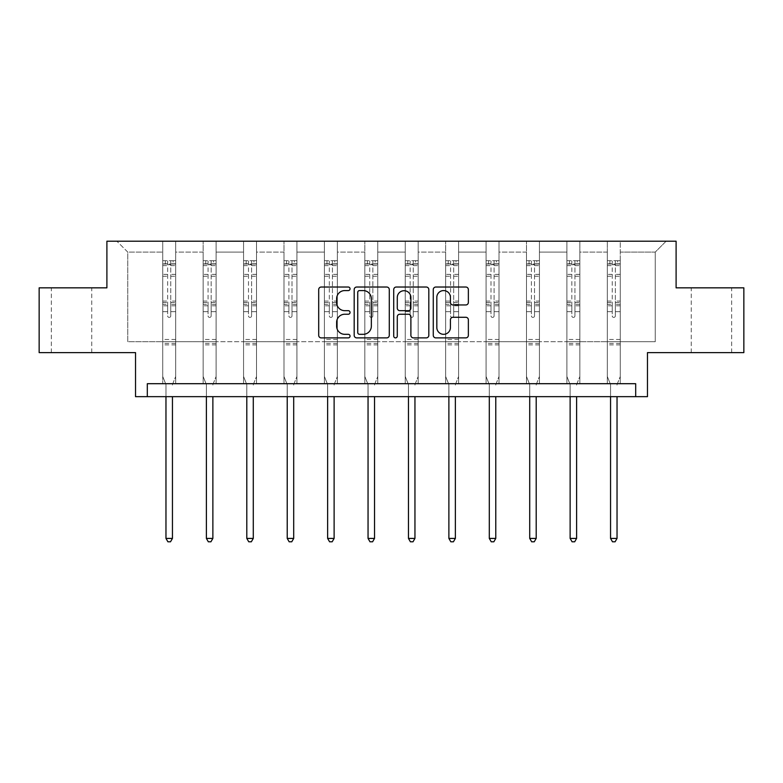 <?xml version="1.0" encoding="UTF-8"?>
<svg xmlns="http://www.w3.org/2000/svg" width="783" height="783" viewBox="0 0 783 783"><rect width="100%" height="100%" fill="white"/><g stroke="black" fill="none" stroke-linecap="round" stroke-linejoin="round"><path stroke-width="0.59" stroke-dasharray="3.92 2.94" d="M350.05 288.8A1.781 1.781 0 0 0 348.269 287.028L321.245 287.028A2.545 2.545 0 0 0 318.701 289.563L318.701 335.339A2.545 2.545 0 0 0 321.245 337.884L348.269 337.884A1.781 1.781 0 0 0 350.05 336.103A1.781 1.781 0 0 0 348.269 334.321L344.774 334.321A8.133 8.133 0 0 1 336.631 326.188L336.631 322.371A8.133 8.133 0 0 1 344.774 314.237L348.269 314.237A1.781 1.781 0 0 0 350.05 312.456A1.781 1.781 0 0 0 348.269 310.675L344.774 310.675A8.133 8.133 0 0 1 336.631 302.532L336.631 298.724A8.133 8.133 0 0 1 344.774 290.581L348.269 290.581A1.781 1.781 0 0 0 350.05 288.8M711.463 287.841L691.252 287.841L711.463 287.841M711.463 352.614L691.252 352.614L711.463 352.614M71.537 287.841L51.326 287.841L71.537 287.841M71.537 352.614L51.326 352.614L71.537 352.614M635.688 396.658L635.688 383.699L635.688 396.658L647.472 396.658L647.472 352.614L743.85 352.614L743.85 287.841L676.101 287.841L676.101 241.203L106.899 241.203L106.899 287.841L39.15 287.841L39.15 352.614L135.528 352.614L135.528 396.658L147.312 396.658L147.312 383.699L635.688 383.699L147.312 383.699L635.688 383.699L635.688 396.658L147.312 396.658L147.312 383.699L147.312 396.658M620.273 341.731L620.273 252.087L655.244 252.087L666.127 241.203L620.273 241.203L666.127 241.203L655.244 252.087L620.273 252.087L620.273 241.203L620.273 383.699L607.314 383.699L620.273 383.699L607.314 383.699L620.273 383.699L620.273 241.203L579.851 241.203L620.273 241.203L620.273 341.731L655.244 341.731L655.244 252.087L655.244 341.731L620.273 341.731L620.273 383.699L620.273 341.731L579.851 341.731L607.314 341.731L607.314 252.087L607.314 341.731L620.273 341.731M566.902 241.203L579.851 241.203L579.851 383.699L566.902 383.699L579.851 383.699L566.902 383.699L579.851 383.699L579.851 241.203L539.438 241.203L566.902 241.203L566.902 383.699L566.902 241.203L566.902 341.731L539.438 341.731L566.902 341.731L566.902 252.087L539.438 252.087L539.438 341.731L539.438 241.203L539.438 383.699L526.479 383.699L539.438 383.699L526.479 383.699L539.438 383.699L539.438 241.203L499.016 241.203L539.438 241.203L539.438 252.087L566.902 252.087L566.902 241.203M486.067 241.203L499.016 241.203L499.016 383.699L486.067 383.699L499.016 383.699L486.067 383.699L499.016 383.699L499.016 241.203L458.603 241.203L486.067 241.203L486.067 383.699L486.067 241.203L486.067 341.731L458.603 341.731L486.067 341.731L486.067 252.087L458.603 252.087L458.603 341.731L458.603 241.203L458.603 383.699L445.644 383.699L458.603 383.699L445.644 383.699L458.603 383.699L458.603 241.203L418.181 241.203L458.603 241.203L458.603 252.087L486.067 252.087L486.067 241.203M405.232 241.203L418.181 241.203L418.181 383.699L405.232 383.699L418.181 383.699L405.232 383.699L418.181 383.699L418.181 241.203L377.768 241.203L405.232 241.203L405.232 383.699L405.232 241.203L405.232 341.731L377.768 341.731L405.232 341.731L405.232 252.087L377.768 252.087L377.768 341.731L377.768 241.203L377.768 383.699L364.819 383.699L377.768 383.699L364.819 383.699L377.768 383.699L377.768 241.203L337.356 241.203L377.768 241.203L377.768 252.087L405.232 252.087L405.232 241.203M324.397 241.203L337.356 241.203L337.356 383.699L324.397 383.699L337.356 383.699L324.397 383.699L337.356 383.699L337.356 241.203L296.933 241.203L324.397 241.203L324.397 383.699L324.397 241.203L324.397 341.731L296.933 341.731L324.397 341.731L324.397 252.087L296.933 252.087L296.933 341.731L296.933 241.203L296.933 383.699L283.984 383.699L296.933 383.699L283.984 383.699L296.933 383.699L296.933 241.203L256.521 241.203L296.933 241.203L296.933 252.087L324.397 252.087L324.397 241.203M243.562 241.203L256.521 241.203L256.521 383.699L243.562 383.699L256.521 383.699L243.562 383.699L256.521 383.699L256.521 241.203L216.098 241.203L243.562 241.203L243.562 383.699L243.562 241.203L243.562 341.731L216.098 341.731L243.562 341.731L243.562 252.087L216.098 252.087L216.098 341.731L216.098 241.203L216.098 383.699L203.149 383.699L216.098 383.699L203.149 383.699L216.098 383.699L216.098 241.203L175.686 241.203L216.098 241.203L216.098 252.087L243.562 252.087L243.562 241.203M162.727 241.203L175.686 241.203L175.686 383.699L162.727 383.699L175.686 383.699L162.727 383.699L175.686 383.699L175.686 241.203L116.873 241.203L162.727 241.203L162.727 383.699L162.727 241.203L162.727 341.731L127.756 341.731L127.756 252.087L162.727 252.087L127.756 252.087L116.873 241.203L127.756 252.087L127.756 341.731L162.727 341.731L162.727 241.203M607.314 252.087L579.851 252.087L579.851 341.731L579.851 241.203L579.851 252.087L607.314 252.087L607.314 241.203L607.314 383.699L607.314 252.087M526.479 252.087L526.479 341.731L499.016 341.731L526.479 341.731L526.479 252.087L499.016 252.087L499.016 341.731L499.016 241.203L499.016 252.087L526.479 252.087L526.479 241.203L526.479 383.699L526.479 252.087M445.644 252.087L445.644 341.731L418.181 341.731L445.644 341.731L445.644 252.087L418.181 252.087L418.181 341.731L418.181 241.203L418.181 252.087L445.644 252.087L445.644 241.203L445.644 383.699L445.644 252.087M364.819 252.087L364.819 341.731L337.356 341.731L364.819 341.731L364.819 252.087L337.356 252.087L337.356 341.731L337.356 241.203L337.356 252.087L364.819 252.087L364.819 241.203L364.819 383.699L364.819 252.087M283.984 252.087L283.984 341.731L256.521 341.731L283.984 341.731L283.984 252.087L256.521 252.087L256.521 341.731L256.521 241.203L256.521 252.087L283.984 252.087L283.984 241.203L283.984 383.699L283.984 252.087M203.149 252.087L203.149 341.731L175.686 341.731L203.149 341.731L203.149 252.087L175.686 252.087L175.686 341.731L175.686 241.203L175.686 252.087L203.149 252.087L203.149 241.203L203.149 383.699L203.149 252.087M566.902 341.731L579.851 341.731L579.851 383.699L579.851 341.731L566.902 341.731L566.902 383.699L566.902 341.731M526.479 341.731L539.438 341.731L539.438 383.699L539.438 341.731L526.479 341.731L526.479 383.699L526.479 341.731M486.067 341.731L499.016 341.731L499.016 383.699L499.016 341.731L486.067 341.731L486.067 383.699L486.067 341.731M445.644 341.731L458.603 341.731L458.603 383.699L458.603 341.731L445.644 341.731L445.644 383.699L445.644 341.731M405.232 341.731L418.181 341.731L418.181 383.699L418.181 341.731L405.232 341.731L405.232 383.699L405.232 341.731M364.819 341.731L377.768 341.731L377.768 383.699L377.768 341.731L364.819 341.731L364.819 383.699L364.819 341.731M324.397 341.731L337.356 341.731L337.356 383.699L337.356 341.731L324.397 341.731L324.397 383.699L324.397 341.731M283.984 341.731L296.933 341.731L296.933 383.699L296.933 341.731L283.984 341.731L283.984 383.699L283.984 341.731M243.562 341.731L256.521 341.731L256.521 383.699L256.521 341.731L243.562 341.731L243.562 383.699L243.562 341.731M203.149 341.731L216.098 341.731L216.098 383.699L216.098 341.731L203.149 341.731L203.149 383.699L203.149 341.731M162.727 341.731L175.686 341.731L175.686 383.699L175.686 341.731L162.727 341.731L162.727 383.699L162.727 341.731M607.314 341.731L607.314 383.699L607.314 341.731M389.278 335.339L389.278 289.563A2.545 2.545 0 0 0 386.733 287.028L356.725 287.028A2.545 2.545 0 0 0 354.18 289.563L354.18 335.339A2.545 2.545 0 0 0 356.725 337.884L386.733 337.884A2.545 2.545 0 0 0 389.278 335.339M359.524 290.581A1.781 1.781 0 0 0 357.743 292.362L357.743 332.54A1.781 1.781 0 0 0 359.524 334.321L363.204 334.321A8.133 8.133 0 0 0 371.348 326.188L371.348 298.724A8.133 8.133 0 0 0 363.204 290.581L359.524 290.581M396.267 287.028L426.275 287.028A2.545 2.545 0 0 1 428.82 289.563L428.82 335.339A2.545 2.545 0 0 1 426.275 337.884L413.434 337.884A2.545 2.545 0 0 1 410.889 335.339L410.889 316.782A2.545 2.545 0 0 0 408.344 314.237L399.829 314.237A2.545 2.545 0 0 0 397.284 316.782L397.284 336.103A1.781 1.781 0 0 1 395.503 337.884A1.781 1.781 0 0 1 393.722 336.103L393.722 289.563A2.545 2.545 0 0 1 396.267 287.028M410.889 297.511A6.802 6.802 0 0 0 404.087 290.708A6.802 6.802 0 0 0 397.284 297.511L397.284 308.13A2.545 2.545 0 0 0 399.829 310.675L408.344 310.675A2.545 2.545 0 0 0 410.889 308.13L410.889 297.511M452.975 304.949L465.816 304.949A2.545 2.545 0 0 0 468.361 302.414L468.361 289.563A2.545 2.545 0 0 0 465.816 287.028L435.808 287.028A2.545 2.545 0 0 0 433.273 289.563L433.273 335.339A2.545 2.545 0 0 0 435.808 337.884L465.816 337.884A2.545 2.545 0 0 0 468.361 335.339L468.361 319.826A2.545 2.545 0 0 0 465.816 317.281L452.975 317.281A2.545 2.545 0 0 0 450.431 319.826L450.431 327.519A6.802 6.802 0 0 1 443.628 334.321A6.802 6.802 0 0 1 436.826 327.519L436.826 297.383A6.802 6.802 0 0 1 443.628 290.581A6.802 6.802 0 0 1 450.431 297.383L450.431 302.414A2.545 2.545 0 0 0 452.975 304.949M167.65 315.872A1.556 1.556 0 0 0 169.206 317.428A1.556 1.556 0 0 1 167.65 315.872L167.65 311.673L167.65 315.872M175.617 260.69L173.092 260.69L173.092 264.057L175.686 264.057L175.686 260.69L162.727 260.69L162.727 376.496L162.727 311.673L167.65 311.673L167.65 304.342L162.727 304.342M162.727 260.69L162.727 311.673L167.65 311.673L167.65 264.742L170.763 264.742L170.763 301.093L175.686 301.093L175.686 376.496L175.686 311.673L170.763 311.673L170.763 315.872A1.556 1.556 0 0 1 169.206 317.428A1.556 1.556 0 0 0 170.763 315.872L170.763 301.093M175.686 264.057L175.686 301.093M175.686 260.69L175.686 311.673L170.763 311.673L170.763 261.013L167.65 261.013L167.65 304.342M173.092 260.69L162.795 260.69M173.092 264.057L165.321 264.057L165.321 260.69M162.727 264.057L175.617 264.057M162.795 264.057L165.321 264.057M172.632 384.081L175.686 376.496L172.632 384.081A2.594 2.594 0 0 0 172.446 385.05A2.594 2.594 0 0 1 172.632 384.081M165.967 396.658L165.967 385.05A2.594 2.594 0 0 0 165.781 384.081L162.727 376.496L165.781 384.081A2.594 2.594 0 0 1 165.967 385.05L165.967 538.42L172.446 538.42L172.446 396.658M175.686 344.892L162.727 344.892M165.967 538.42L167.914 541.797L170.508 541.797L172.446 538.42M167.65 264.742L167.65 261.013M170.763 264.742L170.763 261.013M208.072 315.872A1.556 1.556 0 0 0 209.629 317.428A1.556 1.556 0 0 1 208.072 315.872L208.072 311.673L208.072 315.872M216.039 260.69L213.514 260.69L213.514 264.057L216.098 264.057L216.098 260.69L203.149 260.69L203.149 376.496L203.149 311.673L208.072 311.673L208.072 304.342L203.149 304.342M203.149 260.69L203.149 311.673L208.072 311.673L208.072 264.742L211.175 264.742L211.175 301.093L216.098 301.093L216.098 376.496L216.098 311.673L211.175 311.673L211.175 315.872A1.556 1.556 0 0 1 209.629 317.428A1.556 1.556 0 0 0 211.175 315.872L211.175 301.093M216.098 264.057L216.098 301.093M216.098 260.69L216.098 311.673L211.175 311.673L211.175 261.013L208.072 261.013L208.072 304.342M213.514 260.69L203.218 260.69M213.514 264.057L205.743 264.057L205.743 260.69M203.149 264.057L216.039 264.057M203.218 264.057L205.743 264.057M213.054 384.081L216.098 376.496L213.054 384.081A2.594 2.594 0 0 0 212.868 385.05A2.594 2.594 0 0 1 213.054 384.081M206.389 396.658L206.389 385.05A2.594 2.594 0 0 0 206.203 384.081L203.149 376.496L206.203 384.081A2.594 2.594 0 0 1 206.389 385.05L206.389 538.42L212.868 538.42L212.868 396.658M216.098 344.892L203.149 344.892M206.389 538.42L208.327 541.797L210.921 541.797L212.868 538.42M208.072 264.742L208.072 261.013M211.175 264.742L211.175 261.013M248.485 315.872A1.556 1.556 0 0 0 250.041 317.428A1.556 1.556 0 0 1 248.485 315.872L248.485 311.673L248.485 315.872M256.452 260.69L253.927 260.69L253.927 264.057L256.521 264.057L256.521 260.69L243.562 260.69L243.562 376.496L243.562 311.673L248.485 311.673L248.485 304.342L243.562 304.342M243.562 260.69L243.562 311.673L248.485 311.673L248.485 264.742L251.597 264.742L251.597 301.093L256.521 301.093L256.521 376.496L256.521 311.673L251.597 311.673L251.597 315.872A1.556 1.556 0 0 1 250.041 317.428A1.556 1.556 0 0 0 251.597 315.872L251.597 301.093M256.521 264.057L256.521 301.093M256.521 260.69L256.521 311.673L251.597 311.673L251.597 261.013L248.485 261.013L248.485 304.342M253.927 260.69L243.63 260.69M253.927 264.057L246.156 264.057L246.156 260.69M243.562 264.057L256.452 264.057M243.63 264.057L246.156 264.057M253.467 384.081L256.521 376.496L253.467 384.081A2.594 2.594 0 0 0 253.281 385.05A2.594 2.594 0 0 1 253.467 384.081M246.802 396.658L246.802 385.05A2.594 2.594 0 0 0 246.616 384.081L243.562 376.496L246.616 384.081A2.594 2.594 0 0 1 246.802 385.05L246.802 538.42L253.281 538.42L253.281 396.658M256.521 344.892L243.562 344.892M246.802 538.42L248.749 541.797L251.333 541.797L253.281 538.42M248.485 264.742L248.485 261.013M251.597 264.742L251.597 261.013M288.907 315.872A1.556 1.556 0 0 0 290.454 317.428A1.556 1.556 0 0 1 288.907 315.872L288.907 311.673L288.907 315.872M296.874 260.69L294.349 260.69L294.349 264.057L296.933 264.057L296.933 260.69L283.984 260.69L283.984 376.496L283.984 311.673L288.907 311.673L288.907 304.342L283.984 304.342M283.984 260.69L283.984 311.673L288.907 311.673L288.907 264.742L292.01 264.742L292.01 301.093L296.933 301.093L296.933 376.496L296.933 311.673L292.01 311.673L292.01 315.872A1.556 1.556 0 0 1 290.454 317.428A1.556 1.556 0 0 0 292.01 315.872L292.01 301.093M296.933 264.057L296.933 301.093M296.933 260.69L296.933 311.673L292.01 311.673L292.01 261.013L288.907 261.013L288.907 304.342M294.349 260.69L284.043 260.69M294.349 264.057L286.568 264.057L286.568 260.69M283.984 264.057L296.874 264.057M284.043 264.057L286.568 264.057M293.879 384.081L296.933 376.496L293.879 384.081A2.594 2.594 0 0 0 293.694 385.05A2.594 2.594 0 0 1 293.879 384.081M287.224 396.658L287.224 385.05A2.594 2.594 0 0 0 287.028 384.081L283.984 376.496L287.028 384.081A2.594 2.594 0 0 1 287.224 385.05L287.224 538.42L293.694 538.42L293.694 396.658M296.933 344.892L283.984 344.892M287.224 538.42L289.162 541.797L291.756 541.797L293.694 538.42M288.907 264.742L288.907 261.013M292.01 264.742L292.01 261.013M329.32 315.872A1.556 1.556 0 0 0 330.876 317.428A1.556 1.556 0 0 1 329.32 315.872L329.32 311.673L329.32 315.872M337.287 260.69L334.762 260.69L334.762 264.057L337.356 264.057L337.356 260.69L324.397 260.69L324.397 376.496L324.397 311.673L329.32 311.673L329.32 304.342L324.397 304.342M324.397 260.69L324.397 311.673L329.32 311.673L329.32 264.742L332.432 264.742L332.432 301.093L337.356 301.093L337.356 376.496L337.356 311.673L332.432 311.673L332.432 315.872A1.556 1.556 0 0 1 330.876 317.428A1.556 1.556 0 0 0 332.432 315.872L332.432 301.093M337.356 264.057L337.356 301.093M337.356 260.69L337.356 311.673L332.432 311.673L332.432 261.013L329.32 261.013L329.32 304.342M334.762 260.69L324.465 260.69M334.762 264.057L326.991 264.057L326.991 260.69M324.397 264.057L337.287 264.057M324.465 264.057L326.991 264.057M334.302 384.081L337.356 376.496L334.302 384.081A2.594 2.594 0 0 0 334.116 385.05A2.594 2.594 0 0 1 334.302 384.081M327.637 396.658L327.637 385.05A2.594 2.594 0 0 0 327.451 384.081L324.397 376.496L327.451 384.081A2.594 2.594 0 0 1 327.637 385.05L327.637 538.42L334.116 538.42L334.116 396.658M337.356 344.892L324.397 344.892M327.637 538.42L329.584 541.797L332.168 541.797L334.116 538.42M329.32 264.742L329.32 261.013M332.432 264.742L332.432 261.013M369.733 315.872A1.556 1.556 0 0 0 371.289 317.428A1.556 1.556 0 0 1 369.733 315.872L369.733 311.673L369.733 315.872M377.7 260.69L375.174 260.69L375.174 264.057L377.768 264.057L377.768 260.69L364.819 260.69L364.819 376.496L364.819 311.673L369.733 311.673L369.733 304.342L364.819 304.342M364.819 260.69L364.819 311.673L369.733 311.673L369.733 264.742L372.845 264.742L372.845 301.093L377.768 301.093L377.768 376.496L377.768 311.673L372.845 311.673L372.845 315.872A1.556 1.556 0 0 1 371.289 317.428A1.556 1.556 0 0 0 372.845 315.872L372.845 301.093M377.768 264.057L377.768 301.093M377.768 260.69L377.768 311.673L372.845 311.673L372.845 261.013L369.733 261.013L369.733 304.342M375.174 260.69L364.878 260.69M375.174 264.057L367.403 264.057L367.403 260.69M364.819 264.057L377.7 264.057M364.878 264.057L367.403 264.057M374.714 384.081L377.768 376.496L374.714 384.081A2.594 2.594 0 0 0 374.528 385.05A2.594 2.594 0 0 1 374.714 384.081M368.049 396.658L368.049 385.05A2.594 2.594 0 0 0 367.863 384.081L364.819 376.496L367.863 384.081A2.594 2.594 0 0 1 368.049 385.05L368.049 538.42L374.528 538.42L374.528 396.658M377.768 344.892L364.819 344.892M368.049 538.42L369.997 541.797L372.591 541.797L374.528 538.42M369.733 264.742L369.733 261.013M372.845 264.742L372.845 261.013M410.155 315.872A1.556 1.556 0 0 0 411.711 317.428A1.556 1.556 0 0 1 410.155 315.872L410.155 311.673L410.155 315.872M418.122 260.69L415.597 260.69L415.597 264.057L418.181 264.057L418.181 260.69L405.232 260.69L405.232 376.496L405.232 311.673L410.155 311.673L410.155 304.342L405.232 304.342M405.232 260.69L405.232 311.673L410.155 311.673L410.155 264.742L413.267 264.742L413.267 301.093L418.181 301.093L418.181 376.496L418.181 311.673L413.267 311.673L413.267 315.872A1.556 1.556 0 0 1 411.711 317.428A1.556 1.556 0 0 0 413.267 315.872L413.267 301.093M418.181 264.057L418.181 301.093M418.181 260.69L418.181 311.673L413.267 311.673L413.267 261.013L410.155 261.013L410.155 304.342M415.597 260.69L405.3 260.69M415.597 264.057L407.826 264.057L407.826 260.69M405.232 264.057L418.122 264.057M405.3 264.057L407.826 264.057M415.137 384.081L418.181 376.496L415.137 384.081A2.594 2.594 0 0 0 414.951 385.05A2.594 2.594 0 0 1 415.137 384.081M408.472 396.658L408.472 385.05A2.594 2.594 0 0 0 408.286 384.081L405.232 376.496L408.286 384.081A2.594 2.594 0 0 1 408.472 385.05L408.472 538.42L414.951 538.42L414.951 396.658M418.181 344.892L405.232 344.892M408.472 538.42L410.409 541.797L413.003 541.797L414.951 538.42M410.155 264.742L410.155 261.013M413.267 264.742L413.267 261.013M450.568 315.872A1.556 1.556 0 0 0 452.124 317.428A1.556 1.556 0 0 1 450.568 315.872L450.568 311.673L450.568 315.872M458.535 260.69L456.009 260.69L456.009 264.057L458.603 264.057L458.603 260.69L445.644 260.69L445.644 376.496L445.644 311.673L450.568 311.673L450.568 304.342L445.644 304.342M445.644 260.69L445.644 311.673L450.568 311.673L450.568 264.742L453.68 264.742L453.68 301.093L458.603 301.093L458.603 376.496L458.603 311.673L453.68 311.673L453.68 315.872A1.556 1.556 0 0 1 452.124 317.428A1.556 1.556 0 0 0 453.68 315.872L453.68 301.093M458.603 264.057L458.603 301.093M458.603 260.69L458.603 311.673L453.68 311.673L453.68 261.013L450.568 261.013L450.568 304.342M456.009 260.69L445.713 260.69M456.009 264.057L448.238 264.057L448.238 260.69M445.644 264.057L458.535 264.057M445.713 264.057L448.238 264.057M455.549 384.081L458.603 376.496L455.549 384.081A2.594 2.594 0 0 0 455.363 385.05A2.594 2.594 0 0 1 455.549 384.081M448.884 396.658L448.884 385.05A2.594 2.594 0 0 0 448.698 384.081L445.644 376.496L448.698 384.081A2.594 2.594 0 0 1 448.884 385.05L448.884 538.42L455.363 538.42L455.363 396.658M458.603 344.892L445.644 344.892M448.884 538.42L450.832 541.797L453.416 541.797L455.363 538.42M450.568 264.742L450.568 261.013M453.68 264.742L453.68 261.013M490.99 315.872A1.556 1.556 0 0 0 492.546 317.428A1.556 1.556 0 0 1 490.99 315.872L490.99 311.673L490.99 315.872M498.957 260.69L496.432 260.69L496.432 264.057L499.016 264.057L499.016 260.69L486.067 260.69L486.067 376.496L486.067 311.673L490.99 311.673L490.99 304.342L486.067 304.342M486.067 260.69L486.067 311.673L490.99 311.673L490.99 264.742L494.093 264.742L494.093 301.093L499.016 301.093L499.016 376.496L499.016 311.673L494.093 311.673L494.093 315.872A1.556 1.556 0 0 1 492.546 317.428A1.556 1.556 0 0 0 494.093 315.872L494.093 301.093M499.016 264.057L499.016 301.093M499.016 260.69L499.016 311.673L494.093 311.673L494.093 261.013L490.99 261.013L490.99 304.342M496.432 260.69L486.126 260.69M496.432 264.057L488.651 264.057L488.651 260.69M486.067 264.057L498.957 264.057M486.126 264.057L488.651 264.057M495.972 384.081L499.016 376.496L495.972 384.081A2.594 2.594 0 0 0 495.776 385.05A2.594 2.594 0 0 1 495.972 384.081M489.306 396.658L489.306 385.05A2.594 2.594 0 0 0 489.121 384.081L486.067 376.496L489.121 384.081A2.594 2.594 0 0 1 489.306 385.05L489.306 538.42L495.776 538.42L495.776 396.658M499.016 344.892L486.067 344.892M489.306 538.42L491.244 541.797L493.838 541.797L495.776 538.42M490.99 264.742L490.99 261.013M494.093 264.742L494.093 261.013M531.403 315.872A1.556 1.556 0 0 0 532.959 317.428A1.556 1.556 0 0 1 531.403 315.872L531.403 311.673L531.403 315.872M539.37 260.69L536.844 260.69L536.844 264.057L539.438 264.057L539.438 260.69L526.479 260.69L526.479 376.496L526.479 311.673L531.403 311.673L531.403 304.342L526.479 304.342M526.479 260.69L526.479 311.673L531.403 311.673L531.403 264.742L534.515 264.742L534.515 301.093L539.438 301.093L539.438 376.496L539.438 311.673L534.515 311.673L534.515 315.872A1.556 1.556 0 0 1 532.959 317.428A1.556 1.556 0 0 0 534.515 315.872L534.515 301.093M539.438 264.057L539.438 301.093M539.438 260.69L539.438 311.673L534.515 311.673L534.515 261.013L531.403 261.013L531.403 304.342M536.844 260.69L526.548 260.69M536.844 264.057L529.073 264.057L529.073 260.69M526.479 264.057L539.37 264.057M526.548 264.057L529.073 264.057M536.384 384.081L539.438 376.496L536.384 384.081A2.594 2.594 0 0 0 536.198 385.05A2.594 2.594 0 0 1 536.384 384.081M529.719 396.658L529.719 385.05A2.594 2.594 0 0 0 529.533 384.081L526.479 376.496L529.533 384.081A2.594 2.594 0 0 1 529.719 385.05L529.719 538.42L536.198 538.42L536.198 396.658M539.438 344.892L526.479 344.892M529.719 538.42L531.667 541.797L534.251 541.797L536.198 538.42M531.403 264.742L531.403 261.013M534.515 264.742L534.515 261.013M571.825 315.872A1.556 1.556 0 0 0 573.371 317.428A1.556 1.556 0 0 1 571.825 315.872L571.825 311.673L571.825 315.872M579.792 260.69L577.257 260.69L577.257 264.057L579.851 264.057L579.851 260.69L566.902 260.69L566.902 376.496L566.902 311.673L571.825 311.673L571.825 304.342L566.902 304.342M566.902 260.69L566.902 311.673L571.825 311.673L571.825 264.742L574.928 264.742L574.928 301.093L579.851 301.093L579.851 376.496L579.851 311.673L574.928 311.673L574.928 315.872A1.556 1.556 0 0 1 573.371 317.428A1.556 1.556 0 0 0 574.928 315.872L574.928 301.093M579.851 264.057L579.851 301.093M579.851 260.69L579.851 311.673L574.928 311.673L574.928 261.013L571.825 261.013L571.825 304.342M577.257 260.69L566.961 260.69M577.257 264.057L569.486 264.057L569.486 260.69M566.902 264.057L579.792 264.057M566.961 264.057L569.486 264.057M576.797 384.081L579.851 376.496L576.797 384.081A2.594 2.594 0 0 0 576.611 385.05A2.594 2.594 0 0 1 576.797 384.081M570.132 396.658L570.132 385.05A2.594 2.594 0 0 0 569.946 384.081L566.902 376.496L569.946 384.081A2.594 2.594 0 0 1 570.132 385.05L570.132 538.42L576.611 538.42L576.611 396.658M579.851 344.892L566.902 344.892M570.132 538.42L572.079 541.797L574.673 541.797L576.611 538.42M571.825 264.742L571.825 261.013M574.928 264.742L574.928 261.013M612.237 315.872A1.556 1.556 0 0 0 613.794 317.428A1.556 1.556 0 0 1 612.237 315.872L612.237 311.673L612.237 315.872M620.205 260.69L617.679 260.69L617.679 264.057L620.273 264.057L620.273 260.69L607.314 260.69L607.314 376.496L607.314 311.673L612.237 311.673L612.237 304.342L607.314 304.342M607.314 260.69L607.314 311.673L612.237 311.673L612.237 264.742L615.35 264.742L615.35 301.093L620.273 301.093L620.273 376.496L620.273 311.673L615.35 311.673L615.35 315.872A1.556 1.556 0 0 1 613.794 317.428A1.556 1.556 0 0 0 615.35 315.872L615.35 301.093M620.273 264.057L620.273 301.093M620.273 260.69L620.273 311.673L615.35 311.673L615.35 261.013L612.237 261.013L612.237 304.342M617.679 260.69L607.383 260.69M617.679 264.057L609.908 264.057L609.908 260.69M607.314 264.057L620.205 264.057M607.383 264.057L609.908 264.057M617.219 384.081L620.273 376.496L617.219 384.081A2.594 2.594 0 0 0 617.033 385.05A2.594 2.594 0 0 1 617.219 384.081M610.554 396.658L610.554 385.05A2.594 2.594 0 0 0 610.368 384.081L607.314 376.496L610.368 384.081A2.594 2.594 0 0 1 610.554 385.05L610.554 538.42L617.033 538.42L617.033 396.658M620.273 344.892L607.314 344.892M610.554 538.42L612.492 541.797L615.086 541.797L617.033 538.42M612.237 264.742L612.237 261.013M615.35 264.742L615.35 261.013M167.65 274.373L162.727 274.373M162.727 276.223L167.65 276.223M162.727 301.093L167.65 301.093M175.686 339.45L162.727 339.45M167.65 305.81L162.727 305.81M175.686 305.81L170.763 305.81M162.727 302.561L167.65 302.561M170.763 302.561L175.686 302.561M175.686 304.342L170.763 304.342M175.686 274.373L170.763 274.373M170.763 276.223L175.686 276.223M167.65 263.793L162.727 263.793M162.727 265.633L167.65 265.633M175.686 263.793L170.763 263.793M170.763 265.633L175.686 265.633M175.686 343.434L162.727 343.434M208.072 274.373L203.149 274.373M203.149 276.223L208.072 276.223M203.149 301.093L208.072 301.093M216.098 339.45L203.149 339.45M208.072 305.81L203.149 305.81M216.098 305.81L211.175 305.81M203.149 302.561L208.072 302.561M211.175 302.561L216.098 302.561M216.098 304.342L211.175 304.342M216.098 274.373L211.175 274.373M211.175 276.223L216.098 276.223M208.072 263.793L203.149 263.793M203.149 265.633L208.072 265.633M216.098 263.793L211.175 263.793M211.175 265.633L216.098 265.633M216.098 343.434L203.149 343.434M248.485 274.373L243.562 274.373M243.562 276.223L248.485 276.223M243.562 301.093L248.485 301.093M256.521 339.45L243.562 339.45M248.485 305.81L243.562 305.81M256.521 305.81L251.597 305.81M243.562 302.561L248.485 302.561M251.597 302.561L256.521 302.561M256.521 304.342L251.597 304.342M256.521 274.373L251.597 274.373M251.597 276.223L256.521 276.223M248.485 263.793L243.562 263.793M243.562 265.633L248.485 265.633M256.521 263.793L251.597 263.793M251.597 265.633L256.521 265.633M256.521 343.434L243.562 343.434M288.907 274.373L283.984 274.373M283.984 276.223L288.907 276.223M283.984 301.093L288.907 301.093M296.933 339.45L283.984 339.45M288.907 305.81L283.984 305.81M296.933 305.81L292.01 305.81M283.984 302.561L288.907 302.561M292.01 302.561L296.933 302.561M296.933 304.342L292.01 304.342M296.933 274.373L292.01 274.373M292.01 276.223L296.933 276.223M288.907 263.793L283.984 263.793M283.984 265.633L288.907 265.633M296.933 263.793L292.01 263.793M292.01 265.633L296.933 265.633M296.933 343.434L283.984 343.434M329.32 274.373L324.397 274.373M324.397 276.223L329.32 276.223M324.397 301.093L329.32 301.093M337.356 339.45L324.397 339.45M329.32 305.81L324.397 305.81M337.356 305.81L332.432 305.81M324.397 302.561L329.32 302.561M332.432 302.561L337.356 302.561M337.356 304.342L332.432 304.342M337.356 274.373L332.432 274.373M332.432 276.223L337.356 276.223M329.32 263.793L324.397 263.793M324.397 265.633L329.32 265.633M337.356 263.793L332.432 263.793M332.432 265.633L337.356 265.633M337.356 343.434L324.397 343.434M369.733 274.373L364.819 274.373M364.819 276.223L369.733 276.223M364.819 301.093L369.733 301.093M377.768 339.45L364.819 339.45M369.733 305.81L364.819 305.81M377.768 305.81L372.845 305.81M364.819 302.561L369.733 302.561M372.845 302.561L377.768 302.561M377.768 304.342L372.845 304.342M377.768 274.373L372.845 274.373M372.845 276.223L377.768 276.223M369.733 263.793L364.819 263.793M364.819 265.633L369.733 265.633M377.768 263.793L372.845 263.793M372.845 265.633L377.768 265.633M377.768 343.434L364.819 343.434M410.155 274.373L405.232 274.373M405.232 276.223L410.155 276.223M405.232 301.093L410.155 301.093M418.181 339.45L405.232 339.45M410.155 305.81L405.232 305.81M418.181 305.81L413.267 305.81M405.232 302.561L410.155 302.561M413.267 302.561L418.181 302.561M418.181 304.342L413.267 304.342M418.181 274.373L413.267 274.373M413.267 276.223L418.181 276.223M410.155 263.793L405.232 263.793M405.232 265.633L410.155 265.633M418.181 263.793L413.267 263.793M413.267 265.633L418.181 265.633M418.181 343.434L405.232 343.434M450.568 274.373L445.644 274.373M445.644 276.223L450.568 276.223M445.644 301.093L450.568 301.093M458.603 339.45L445.644 339.45M450.568 305.81L445.644 305.81M458.603 305.81L453.68 305.81M445.644 302.561L450.568 302.561M453.68 302.561L458.603 302.561M458.603 304.342L453.68 304.342M458.603 274.373L453.68 274.373M453.68 276.223L458.603 276.223M450.568 263.793L445.644 263.793M445.644 265.633L450.568 265.633M458.603 263.793L453.68 263.793M453.68 265.633L458.603 265.633M458.603 343.434L445.644 343.434M490.99 274.373L486.067 274.373M486.067 276.223L490.99 276.223M486.067 301.093L490.99 301.093M499.016 339.45L486.067 339.45M490.99 305.81L486.067 305.81M499.016 305.81L494.093 305.81M486.067 302.561L490.99 302.561M494.093 302.561L499.016 302.561M499.016 304.342L494.093 304.342M499.016 274.373L494.093 274.373M494.093 276.223L499.016 276.223M490.99 263.793L486.067 263.793M486.067 265.633L490.99 265.633M499.016 263.793L494.093 263.793M494.093 265.633L499.016 265.633M499.016 343.434L486.067 343.434M531.403 274.373L526.479 274.373M526.479 276.223L531.403 276.223M526.479 301.093L531.403 301.093M539.438 339.45L526.479 339.45M531.403 305.81L526.479 305.81M539.438 305.81L534.515 305.81M526.479 302.561L531.403 302.561M534.515 302.561L539.438 302.561M539.438 304.342L534.515 304.342M539.438 274.373L534.515 274.373M534.515 276.223L539.438 276.223M531.403 263.793L526.479 263.793M526.479 265.633L531.403 265.633M539.438 263.793L534.515 263.793M534.515 265.633L539.438 265.633M539.438 343.434L526.479 343.434M571.825 274.373L566.902 274.373M566.902 276.223L571.825 276.223M566.902 301.093L571.825 301.093M579.851 339.45L566.902 339.45M571.825 305.81L566.902 305.81M579.851 305.81L574.928 305.81M566.902 302.561L571.825 302.561M574.928 302.561L579.851 302.561M579.851 304.342L574.928 304.342M579.851 274.373L574.928 274.373M574.928 276.223L579.851 276.223M571.825 263.793L566.902 263.793M566.902 265.633L571.825 265.633M579.851 263.793L574.928 263.793M574.928 265.633L579.851 265.633M579.851 343.434L566.902 343.434M612.237 274.373L607.314 274.373M607.314 276.223L612.237 276.223M607.314 301.093L612.237 301.093M620.273 339.45L607.314 339.45M612.237 305.81L607.314 305.81M620.273 305.81L615.35 305.81M607.314 302.561L612.237 302.561M615.35 302.561L620.273 302.561M620.273 304.342L615.35 304.342M620.273 274.373L615.35 274.373M615.35 276.223L620.273 276.223M612.237 263.793L607.314 263.793M607.314 265.633L612.237 265.633M620.273 263.793L615.35 263.793M615.35 265.633L620.273 265.633M620.273 343.434L607.314 343.434M691.252 352.614L691.252 287.841M51.326 352.614L51.326 287.841M91.748 352.614L91.748 287.841M731.674 352.614L731.674 287.841"/><path stroke-width="1.17" d="M350.05 288.8A1.781 1.781 0 0 0 348.269 287.028L321.245 287.028A2.545 2.545 0 0 0 318.701 289.563L318.701 335.339A2.545 2.545 0 0 0 321.245 337.884L348.269 337.884A1.781 1.781 0 0 0 350.05 336.103A1.781 1.781 0 0 0 348.269 334.321L344.774 334.321A8.133 8.133 0 0 1 336.631 326.188L336.631 322.371A8.133 8.133 0 0 1 344.774 314.237L348.269 314.237A1.781 1.781 0 0 0 350.05 312.456A1.781 1.781 0 0 0 348.269 310.675L344.774 310.675A8.133 8.133 0 0 1 336.631 302.532L336.631 298.724A8.133 8.133 0 0 1 344.774 290.581L348.269 290.581A1.781 1.781 0 0 0 350.05 288.8M39.15 287.841L39.15 352.614L135.528 352.614L135.528 396.658L647.472 396.658L647.472 352.614L743.85 352.614L743.85 287.841L676.101 287.841L676.101 241.203L106.899 241.203L106.899 287.841L39.15 287.841M465.816 304.949A2.545 2.545 0 0 0 468.361 302.414L468.361 289.563A2.545 2.545 0 0 0 465.816 287.028L435.808 287.028A2.545 2.545 0 0 0 433.273 289.563L433.273 335.339A2.545 2.545 0 0 0 435.808 337.884L465.816 337.884A2.545 2.545 0 0 0 468.361 335.339L468.361 319.826A2.545 2.545 0 0 0 465.816 317.281L452.975 317.281A2.545 2.545 0 0 0 450.431 319.826L450.431 327.519A6.802 6.802 0 0 1 443.628 334.321A6.802 6.802 0 0 1 436.826 327.519L436.826 297.383A6.802 6.802 0 0 1 443.628 290.581A6.802 6.802 0 0 1 450.431 297.383L450.431 302.414A2.545 2.545 0 0 0 452.975 304.949L465.816 304.949M635.688 396.658L635.688 383.699L147.312 383.699L147.312 396.658M389.278 289.563A2.545 2.545 0 0 0 386.733 287.028L356.725 287.028A2.545 2.545 0 0 0 354.18 289.563L354.18 335.339A2.545 2.545 0 0 0 356.725 337.884L386.733 337.884A2.545 2.545 0 0 0 389.278 335.339L389.278 289.563M396.267 287.028L426.275 287.028A2.545 2.545 0 0 1 428.82 289.563L428.82 335.339A2.545 2.545 0 0 1 426.275 337.884L413.434 337.884A2.545 2.545 0 0 1 410.889 335.339L410.889 316.782A2.545 2.545 0 0 0 408.344 314.237L399.829 314.237A2.545 2.545 0 0 0 397.284 316.782L397.284 336.103A1.781 1.781 0 0 1 395.503 337.884A1.781 1.781 0 0 1 393.722 336.103L393.722 289.563A2.545 2.545 0 0 1 396.267 287.028M359.524 290.581A1.781 1.781 0 0 0 357.743 292.362L357.743 332.54A1.781 1.781 0 0 0 359.524 334.321L363.204 334.321A8.133 8.133 0 0 0 371.348 326.188L371.348 298.724A8.133 8.133 0 0 0 363.204 290.581L359.524 290.581M410.889 297.511A6.802 6.802 0 0 0 404.087 290.708A6.802 6.802 0 0 0 397.284 297.511L397.284 308.13A2.545 2.545 0 0 0 399.829 310.675L408.344 310.675A2.545 2.545 0 0 0 410.889 308.13L410.889 297.511M165.967 396.658L165.967 538.42L172.446 538.42L172.446 396.658M172.446 538.42L170.508 541.797L167.914 541.797L165.967 538.42M206.389 396.658L206.389 538.42L212.868 538.42L212.868 396.658M212.868 538.42L210.921 541.797L208.327 541.797L206.389 538.42M246.802 396.658L246.802 538.42L253.281 538.42L253.281 396.658M253.281 538.42L251.333 541.797L248.749 541.797L246.802 538.42M287.224 396.658L287.224 538.42L293.694 538.42L293.694 396.658M293.694 538.42L291.756 541.797L289.162 541.797L287.224 538.42M327.637 396.658L327.637 538.42L334.116 538.42L334.116 396.658M334.116 538.42L332.168 541.797L329.584 541.797L327.637 538.42M368.049 396.658L368.049 538.42L374.528 538.42L374.528 396.658M374.528 538.42L372.591 541.797L369.997 541.797L368.049 538.42M408.472 396.658L408.472 538.42L414.951 538.42L414.951 396.658M414.951 538.42L413.003 541.797L410.409 541.797L408.472 538.42M448.884 396.658L448.884 538.42L455.363 538.42L455.363 396.658M455.363 538.42L453.416 541.797L450.832 541.797L448.884 538.42M489.306 396.658L489.306 538.42L495.776 538.42L495.776 396.658M495.776 538.42L493.838 541.797L491.244 541.797L489.306 538.42M529.719 396.658L529.719 538.42L536.198 538.42L536.198 396.658M536.198 538.42L534.251 541.797L531.667 541.797L529.719 538.42M570.132 396.658L570.132 538.42L576.611 538.42L576.611 396.658M576.611 538.42L574.673 541.797L572.079 541.797L570.132 538.42M610.554 396.658L610.554 538.42L617.033 538.42L617.033 396.658M617.033 538.42L615.086 541.797L612.492 541.797L610.554 538.42"/></g></svg>
